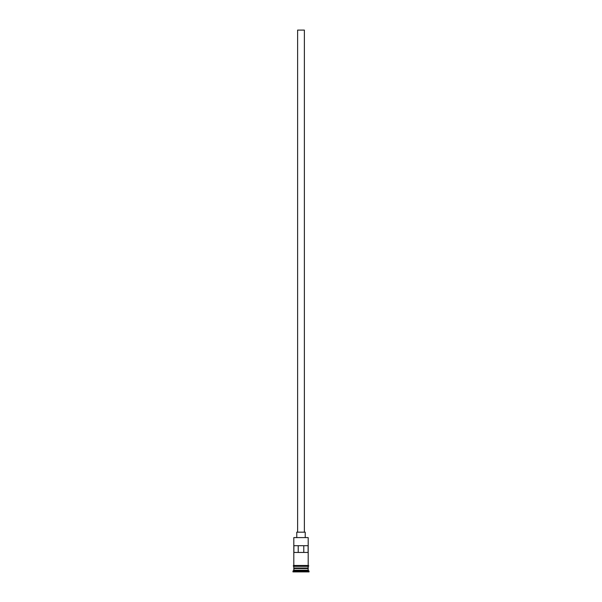 <?xml version="1.0" encoding="UTF-8"?>
<svg xmlns="http://www.w3.org/2000/svg" width="602" height="602" viewBox="0 0 602 602"><rect width="100%" height="100%" fill="white"/><g stroke="black" fill="none" stroke-linecap="round" stroke-linejoin="round"><path stroke-width="0.9" d="M308.186 537.586L293.814 537.586L308.186 537.586L293.814 537.586L293.814 565.474L293.814 537.586L308.186 537.586L308.186 565.474L308.186 537.586M304.379 532.176L304.379 30.1L297.621 30.1L297.621 532.176L297.621 30.1L304.379 30.1L304.379 532.176M305.229 537.247L305.229 532.176L296.771 532.176L296.771 537.247L296.771 532.176L305.229 532.176L305.229 537.247M308.186 568.521L308.186 566.324L308.013 568.183L293.987 568.183L293.814 570.207L292.971 571.057L309.029 571.057L308.186 570.207L293.814 570.207L308.186 570.207L308.186 568.521L293.987 568.348L308.013 568.348L308.186 570.207L309.029 571.057L292.971 571.057L292.971 571.9L309.029 571.9L309.029 571.057L309.029 571.9L292.971 571.9L293.814 570.207L293.814 568.521L308.186 568.521M293.814 568.01L308.186 568.01L293.814 568.01L293.814 566.324L293.814 568.01M293.889 545.698L308.111 545.698L308.111 552.463L293.889 552.463L293.889 545.698L308.111 545.698L308.111 552.463L293.889 552.463L293.889 545.698M308.269 565.474L293.731 565.474A0.421 0.421 0 0 0 293.309 565.895A0.421 0.421 0 0 0 293.731 566.324L308.269 566.324A0.421 0.421 0 0 0 308.691 565.895A0.421 0.421 0 0 0 308.269 565.474A0.421 0.421 0 0 1 308.691 565.895A0.421 0.421 0 0 1 308.269 566.324L293.731 566.324A0.421 0.421 0 0 1 293.309 565.895A0.421 0.421 0 0 1 293.731 565.474L308.269 565.474M298.223 545.698L298.223 552.463L298.223 545.698M308.013 568.183L293.987 568.348L308.013 568.183M303.777 552.463L303.777 545.698L303.777 552.463"/></g></svg>
